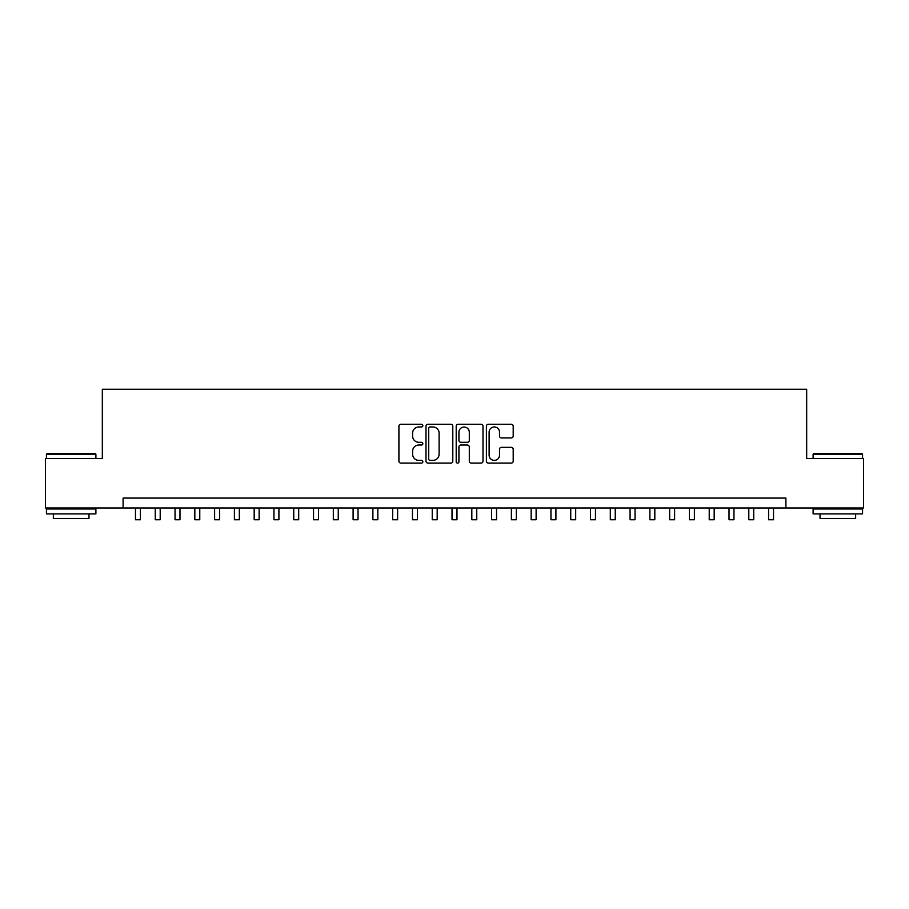 <?xml version="1.0" encoding="UTF-8"?>
<svg xmlns="http://www.w3.org/2000/svg" width="909" height="909" viewBox="0 0 909 909"><rect width="100%" height="100%" fill="white"/><g stroke="black" fill="none" stroke-linecap="round" stroke-linejoin="round"><path stroke-width="1.36" d="M422.844 425.605A1.363 1.363 0 0 0 421.481 424.253L400.858 424.253A1.943 1.943 0 0 0 398.915 426.185L398.915 461.147A1.943 1.943 0 0 0 400.858 463.09L421.481 463.09A1.363 1.363 0 0 0 422.844 461.727A1.363 1.363 0 0 0 421.481 460.374L418.81 460.374A6.215 6.215 0 0 1 412.606 454.159L412.606 451.239A6.215 6.215 0 0 1 418.81 445.024L421.481 445.024A1.363 1.363 0 0 0 422.844 443.672A1.363 1.363 0 0 0 421.481 442.308L418.81 442.308A6.215 6.215 0 0 1 412.606 436.093L412.606 433.184A6.215 6.215 0 0 1 418.81 426.969L421.481 426.969A1.363 1.363 0 0 0 422.844 425.605M511.256 437.933A1.943 1.943 0 0 0 513.199 436.002L513.199 426.185A1.943 1.943 0 0 0 511.256 424.253L488.338 424.253A1.943 1.943 0 0 0 486.395 426.185L486.395 461.147A1.943 1.943 0 0 0 488.338 463.09L511.256 463.09A1.943 1.943 0 0 0 513.199 461.147L513.199 449.296A1.943 1.943 0 0 0 511.256 447.353L501.45 447.353A1.943 1.943 0 0 0 499.507 449.296L499.507 455.17A5.193 5.193 0 0 1 494.314 460.374A5.193 5.193 0 0 1 489.122 455.17L489.122 432.161A5.193 5.193 0 0 1 494.314 426.969A5.193 5.193 0 0 1 499.507 432.161L499.507 436.002A1.943 1.943 0 0 0 501.45 437.933L511.256 437.933M123.101 507.972L45.45 507.972L45.45 458.511L102.331 458.511L102.331 389.257L806.669 389.257L806.669 458.511L863.55 458.511L863.55 507.972L785.899 507.972L785.899 498.075L123.101 498.075L123.101 507.972L785.899 507.972M452.796 426.185A1.943 1.943 0 0 0 450.864 424.253L427.946 424.253A1.943 1.943 0 0 0 426.003 426.185L426.003 461.147A1.943 1.943 0 0 0 427.946 463.09L450.864 463.09A1.943 1.943 0 0 0 452.796 461.147L452.796 426.185M458.136 424.253L481.054 424.253A1.943 1.943 0 0 1 482.997 426.185L482.997 461.147A1.943 1.943 0 0 1 481.054 463.09L471.248 463.09A1.943 1.943 0 0 1 469.305 461.147L469.305 446.967A1.943 1.943 0 0 0 467.362 445.024L460.863 445.024A1.943 1.943 0 0 0 458.92 446.967L458.92 461.727A1.363 1.363 0 0 1 457.557 463.09A1.363 1.363 0 0 1 456.204 461.727L456.204 426.185A1.943 1.943 0 0 1 458.136 424.253M430.082 426.969A1.363 1.363 0 0 0 428.718 428.321L428.718 459.011A1.363 1.363 0 0 0 430.082 460.374L432.9 460.374A6.215 6.215 0 0 0 439.115 454.159L439.115 433.184A6.215 6.215 0 0 0 432.9 426.969L430.082 426.969M469.305 432.264A5.193 5.193 0 0 0 464.113 427.06A5.193 5.193 0 0 0 458.92 432.264L458.92 440.365A1.943 1.943 0 0 0 460.863 442.308L467.362 442.308A1.943 1.943 0 0 0 469.305 440.365L469.305 432.264M135.475 507.972L135.475 519.743L140.418 519.743L140.418 507.972M47.029 453.557L95.309 453.557L95.9 454.159L46.439 454.159L47.029 453.557M71.175 513.903L46.439 513.903L46.439 508.96L95.9 508.96L95.9 513.903L71.175 513.903M88.98 513.903L88.98 518.46L53.358 518.46L53.358 513.903M813.691 453.557L861.971 453.557L862.561 454.159L813.101 454.159L813.691 453.557M837.825 513.903L813.101 513.903L813.101 508.96L862.561 508.96L862.561 513.903L837.825 513.903M855.642 513.903L855.642 518.46L820.02 518.46L820.02 513.903M155.257 507.972L155.257 519.743L160.2 519.743L160.2 507.972M175.039 507.972L175.039 519.743L179.982 519.743L179.982 507.972M194.821 507.972L194.821 519.743L199.775 519.743L199.775 507.972M214.615 507.972L214.615 519.743L219.558 519.743L219.558 507.972M234.397 507.972L234.397 519.743L239.34 519.743L239.34 507.972M254.179 507.972L254.179 519.743L259.122 519.743L259.122 507.972M273.961 507.972L273.961 519.743L278.915 519.743L278.915 507.972M293.743 507.972L293.743 519.743L298.697 519.743L298.697 507.972M313.537 507.972L313.537 519.743L318.48 519.743L318.48 507.972M333.319 507.972L333.319 519.743L338.262 519.743L338.262 507.972M353.101 507.972L353.101 519.743L358.044 519.743L358.044 507.972M372.883 507.972L372.883 519.743L377.837 519.743L377.837 507.972M392.677 507.972L392.677 519.743L397.619 519.743L397.619 507.972M412.459 507.972L412.459 519.743L417.401 519.743L417.401 507.972M432.241 507.972L432.241 519.743L437.184 519.743L437.184 507.972M452.023 507.972L452.023 519.743L456.977 519.743L456.977 507.972M471.816 507.972L471.816 519.743L476.759 519.743L476.759 507.972M491.599 507.972L491.599 519.743L496.541 519.743L496.541 507.972M511.381 507.972L511.381 519.743L516.323 519.743L516.323 507.972M531.163 507.972L531.163 519.743L536.117 519.743L536.117 507.972M550.956 507.972L550.956 519.743L555.899 519.743L555.899 507.972M570.738 507.972L570.738 519.743L575.681 519.743L575.681 507.972M590.52 507.972L590.52 519.743L595.463 519.743L595.463 507.972M610.303 507.972L610.303 519.743L615.257 519.743L615.257 507.972M630.085 507.972L630.085 519.743L635.039 519.743L635.039 507.972M649.878 507.972L649.878 519.743L654.821 519.743L654.821 507.972M669.66 507.972L669.66 519.743L674.603 519.743L674.603 507.972M689.442 507.972L689.442 519.743L694.385 519.743L694.385 507.972M709.225 507.972L709.225 519.743L714.179 519.743L714.179 507.972M729.018 507.972L729.018 519.743L733.961 519.743L733.961 507.972M748.8 507.972L748.8 519.743L753.743 519.743L753.743 507.972M768.582 507.972L768.582 519.743L773.525 519.743L773.525 507.972M46.439 458.511L46.439 454.159M57.721 508.96L57.721 507.972M84.628 508.96L84.628 507.972M95.9 458.511L95.9 454.159M813.101 458.511L813.101 454.159M824.372 508.96L824.372 507.972M851.279 508.96L851.279 507.972M862.561 458.511L862.561 454.159"/></g></svg>
